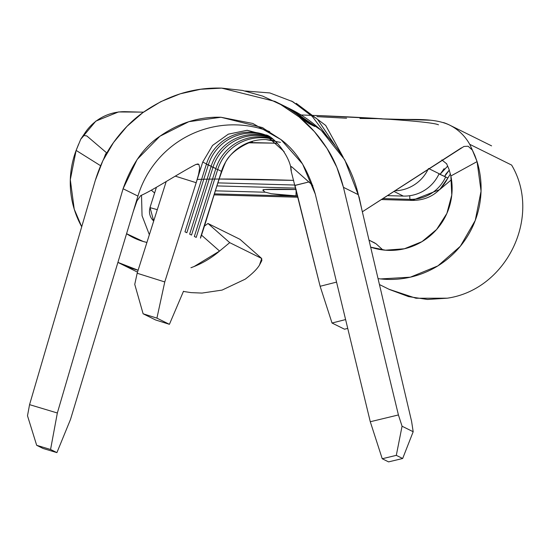 <?xml version="1.0" encoding="UTF-8"?>
<svg xmlns="http://www.w3.org/2000/svg" width="550" height="550" viewBox="0 0 550 550"><rect width="100%" height="100%" fill="white"/><g stroke="black" fill="none" stroke-linecap="round" stroke-linejoin="round"><path stroke-width="0.82" d="M157.293 209.674L149.978 207.611L157.293 209.674M153.711 220.99A12.719 12.664 116.3 0 1 150.067 207.666L153.704 221.004M403.336 196.082L394.027 191.476L403.336 196.082A38.156 37.984 -63.7 0 0 439.106 173.704L428.656 168.534L439.106 173.704A38.156 37.984 116.3 0 1 403.336 196.082L387.688 195.649L403.336 196.082M295.653 188.114L217.044 185.921L295.653 188.114M215.49 190.836L265.21 192.225L215.49 190.836M263.099 190.053L264.584 191.971L263.099 190.053L264.66 189.537L296.168 189.516M428.361 168.726A38.156 37.984 116.3 0 1 395.01 190.822A38.156 37.984 -63.7 0 0 428.361 168.726M218.006 182.882L294.882 185.034L218.006 182.882M197.189 179.451A99.942 3.994 1.8 0 1 293.673 180.386L219.23 179.032M143.536 112.124L118.484 111.953L95.844 121.11L80.767 139.171L84.562 133.561A47.245 47.025 116.3 0 1 125.675 111.698L143.44 112.2M315.542 115.473L381.686 118.745A152.824 6.112 -178.2 0 0 315.542 115.473M384.505 118.931L430.045 120.203M265.306 142.952L277.241 143.275M461.416 147.847L362.347 211.791L463.932 146.465L468.139 146.238L472.361 150.102L469.714 144.313A47.245 47.025 -63.7 0 0 443.541 122.581A47.245 47.025 116.3 0 1 469.714 144.313L511.624 165.069C542.053 216.212 506.859 289.623 447.281 298.189L415.986 298.244L388.987 289.266M463.678 132.048L449.529 125.042M412.081 200.413L409.894 199.334L383.199 198.584L409.894 199.334L412.081 200.413C428.003 200.454 439.924 192.995 447.851 178.035L445.665 176.949A38.156 37.984 116.3 0 1 409.894 199.334A38.156 37.984 -63.7 0 0 445.665 176.949L444.62 176.433L449.288 170.136L445.988 173.951L444.62 176.433L439.024 173.889L445.665 176.949L439.017 173.903L447.851 178.035L439.752 189.571L412.081 200.413L381.693 199.567L412.081 200.413M297.667 196.199L214.528 193.875L297.667 196.199M214.204 194.886L297.928 197.223L214.204 194.886M447.693 166.059L440.158 174.219L439.106 173.704L440.158 174.219L444.125 168.664M291.273 171.552L320.134 286.282L332.028 323.022L345.599 319.571L332.028 323.022L344.52 329.209L332.028 323.022L320.134 286.282L336.552 282.109L320.134 286.282L294.993 185.467L308.804 181.974L294.965 185.364M280.445 142.374L266.021 139.576A45.43 45.217 -63.7 0 0 221.464 171.353L217.711 169.496A45.43 45.217 116.3 0 1 272.319 139.136A45.43 45.217 -63.7 0 0 217.711 169.496L196.206 237.401L194.343 236.472L215.847 168.568L213.029 167.172A45.43 45.217 116.3 0 1 269.871 137.466A45.43 45.217 -63.7 0 0 213.029 167.172L191.524 235.077L189.661 234.156L211.159 166.251L208.34 164.856A45.43 45.217 116.3 0 1 266.984 135.754A45.43 45.217 -63.7 0 0 208.34 164.856L186.835 232.76L184.972 231.839L206.477 163.934L202.723 162.071L212.561 145.42L228.339 134.152L247.232 130.295L265.863 135.162L284.144 151.635L265.719 135.087L247.115 130.295L228.264 134.186L212.534 145.454L202.723 162.071L164.766 281.944L156.922 318.134L143.117 313.782L134.75 284.364L137.163 273.247L166.203 181.528L137.163 273.247L134.75 284.364L143.117 313.782L155.609 319.969L143.117 313.782L156.922 318.134L169.414 324.314L156.922 318.134L164.766 281.944L137.163 273.247L164.766 281.944L196.192 182.71L175.278 176.144L196.192 182.71L202.723 162.071L206.477 163.934A45.43 45.217 116.3 0 1 265.437 134.942M274.141 140.546L266.021 139.576A45.43 45.217 -63.7 0 0 221.464 171.353L217.711 169.496L196.206 237.401L194.343 236.472L215.847 168.568A45.43 45.217 116.3 0 1 271.37 138.463A45.43 45.217 -63.7 0 0 215.847 168.568L211.069 166.554L213.029 167.172L191.524 235.077L189.661 234.156L211.159 166.251L206.381 164.23L208.34 164.856L186.835 232.76L184.972 231.839L206.477 163.934A45.43 45.217 -63.7 0 1 269.768 136.812M268.806 136.799A45.43 45.217 -63.7 0 0 211.159 166.251A45.43 45.217 116.3 0 1 268.806 136.799M277.207 143.248L273.185 143.124L277.207 143.248A152.824 6.112 -178.2 0 0 273.185 143.124L249.219 142.828L273.185 143.124A152.824 6.112 -178.2 0 0 250.119 142.553M448.979 169.249L446.545 163.597M442.702 160.208L441.856 159.919L446.703 163.852M200.502 237.531L221.464 171.353L204.133 226.738M105.607 154.069L103.441 159.686M359.954 118.456L378.441 118.656C405.962 120.979 431.09 116.38 449.57 125.07M346.596 118.229L316.931 116.648L346.596 118.229M80.767 139.171L84.006 135.513L86.811 135.933L106.872 153.051L86.811 135.933L84.006 135.513L80.767 139.171L76.127 150.411L70.304 179.671L74.243 209.213L81.716 226.765M151.298 190.19L154.612 192.974L151.298 190.19M155.609 319.969L169.414 324.314L183.508 291.218L169.414 324.314L155.609 319.969M344.52 329.209L347.731 328.391L344.52 329.209M450.402 173.958L447.851 178.035L450.402 173.958M149.359 234.726L142.051 215.703L141.515 195.222L142.051 215.703L149.359 234.726M259.469 265.121L261.704 258.493L240.089 239.415L261.663 258.459L239.951 239.305L208.003 223.492L229.714 242.639L261.663 258.459L229.714 242.639L219.567 251.061L201.341 234.988L219.567 251.061A90.853 90.434 116.3 0 1 190.939 267.733L194.088 266.537L219.567 251.061L229.714 242.639L208.003 223.492L204.318 226.146L207.996 223.486M117.913 262.377L138.119 270.222A90.853 90.434 116.3 0 1 120.464 263.677A90.853 90.434 116.3 0 1 117.92 262.371M146.912 242.447L143.234 241.491L126.569 233.702A61.779 61.497 116.3 0 0 146.912 242.447M81.716 226.751A90.853 90.434 116.3 0 1 76.127 150.411L100.588 165.722L76.127 150.411L78.533 144.375M183.404 291.445L191.139 292.627L201.988 293.074L222.076 290.097L245.211 279.166C252.202 273.893 256.939 269.232 259.428 265.183L261.862 260.549L261.663 258.459M239.951 239.305L208.003 223.492M105.463 154.358L106.542 152.776M375.011 243.079L369.002 240.103L376.083 243.808L382.876 249.941M379.445 284.543L389.414 289.479L408.54 296.608L427.467 299.468L447.281 298.189C506.859 289.623 542.053 216.212 511.624 165.069L469.714 144.313L474.856 155.444L477.077 161.611A90.853 90.434 116.3 0 1 378.049 278.616L380.648 278.933L410.334 277.186L437.896 265.884L460.343 246.256L475.269 220.413L481.058 191.146L477.077 161.611L450.862 175.986L451.784 194.996L446.889 213.407L436.631 229.46L421.994 241.643L404.374 248.779L385.433 250.202L370.659 247.149A61.779 61.497 116.3 0 0 450.862 175.986L449.041 169.414M300.011 114.936A151.876 6.071 1.8 0 1 438.474 124.809M372.591 118.539L380.153 118.704M217.711 169.496L215.751 168.871L217.711 169.496M290.668 166.959L291.032 170.528L290.668 166.959L292.057 167.09L312.799 185.481L292.057 167.09L291.163 166.554L290.668 166.959L291.163 166.554M281.153 104.679L299.179 116.992C309.629 125.352 318.924 135.857 327.058 148.5C333.953 158.991 339.412 171.93 343.434 187.323L398.42 414.947L370.281 421.733L315.294 194.109L302.61 164.037L281.016 139.624L252.801 123.461L220.956 117.26L188.863 121.681L159.919 136.249L137.191 159.417L123.083 188.739L57.344 412.995L29.562 404.649L95.308 180.393L29.562 404.649L27.5 415.766L36.678 445.308L43.044 448.463L56.904 452.623L43.044 448.463L36.678 445.308L50.566 449.487L56.904 452.623L70.524 419.382L137.926 196.089L123.083 188.739L137.926 196.089A99.942 99.481 -63.7 0 1 269.748 131.677A99.942 99.481 -63.7 0 0 137.926 196.089L70.524 419.382L56.904 452.623L50.566 449.487L57.344 412.995L123.083 188.739C131.691 164.271 143.963 146.774 159.919 136.249C178.936 122.925 199.279 116.593 220.956 117.26L262.233 127.545L281.016 139.624C296.443 151.03 307.869 169.194 315.294 194.109L370.281 421.733L382.236 458.748L396.303 455.352L402.064 426.223L398.42 414.947L343.434 187.323L358.332 194.7L362.017 210.368L359.198 197.367M198.117 163.989L196.013 164.409C181.954 171.442 150.631 191.689 140.745 195.532C150.631 191.689 181.954 171.442 196.013 164.409L198.873 164.395L199.705 167.956L198.557 174.488L196.206 182.662L198.557 174.488M290.029 108.866A129.016 128.418 116.3 0 1 358.332 194.7A129.016 128.418 -63.7 0 0 290.462 109.079L286.99 107.36L314.799 126.5L309.334 123.798L279.097 103.455M361.962 210.134L358.332 194.7L343.434 187.323L336.82 167.241L327.058 148.5L314.394 131.601L299.179 116.992L281.813 105.057L262.756 96.126L242.522 90.427L221.65 88.117L200.695 89.258L180.221 93.816L160.765 101.674L142.856 112.626L126.961 126.369L113.513 142.539L102.864 160.71L95.308 180.393C100.059 165.248 106.123 152.632 113.513 142.539C122.238 130.364 132.014 120.395 142.856 112.626C167.399 95.425 193.669 87.258 221.65 88.117L274.938 101.392L279.097 103.448M362.024 210.409L411.592 421.355L413.181 431.729L402.064 426.223L413.181 431.729L402.669 458.501L396.303 455.352L402.669 458.501L388.568 461.883L382.236 458.748L388.568 461.883L402.669 458.501L413.181 431.729L411.592 421.355L362.024 210.409M463.932 146.465L468.139 146.238L472.361 150.102L477.077 161.611L450.862 175.986M197.656 163.948L198.873 164.395L199.705 167.956M133.265 211.537L136.991 200.833L140.745 195.532M402.064 426.223L396.303 455.352L382.236 458.748L370.281 421.733L398.42 414.947L402.064 426.223M50.566 449.487L36.678 445.308L27.5 415.766L29.562 404.649L57.344 412.995L50.566 449.487M439.092 173.738L440.158 174.219L439.092 173.738M409.709 195.724L409.894 199.334L409.709 195.724M264.584 191.971L271.349 193.744L282.37 195.113L297.598 195.91L295.969 195.869L296.147 190.094L295.969 195.869L271.349 193.744L264.584 191.971M296.003 189.509A36.341 1.451 -178.2 0 0 262.962 189.922L262.948 190.472M286.873 107.305L314.799 126.5L309.334 123.798M308.089 122.643L313.342 125.249L313.012 125.62L313.342 125.249L308.089 122.643L294.161 112.138L308.055 122.684M313.342 125.249L293.906 111.141M285.601 106.672A129.016 128.418 116.3 0 1 285.883 106.81A129.016 128.418 116.3 0 1 297.172 113.135L296.615 112.853A129.016 128.418 -63.7 0 0 285.319 106.535L279.262 103.531M285.161 106.453L296.615 112.853A129.016 128.418 116.3 0 0 282.184 105.036M149.978 207.611L156.42 187.275M480.549 140.401L463.794 132.11M480.968 140.614L491.583 145.867M200.509 238.178C210.774 207.302 217.635 180.771 225.005 163.46C231.096 148.493 254.98 140.051 252.216 142.031M137.514 272.126L120.464 263.677M451.509 179.664L439.773 189.551M291.569 101.014L317.556 119.343L335.026 145.413M245.286 90.998L269.844 92.943L292.806 101.688L312.304 116.442L326.789 135.836M296.251 103.338L325.731 125.462L343.179 157.204M291.273 171.545C291.101 156.922 273.371 136.091 265.994 134.942M290.407 109.051L321.214 130.309L344.747 159.851L359.184 197.306M262.233 127.545L263.326 128.088"/></g></svg>
